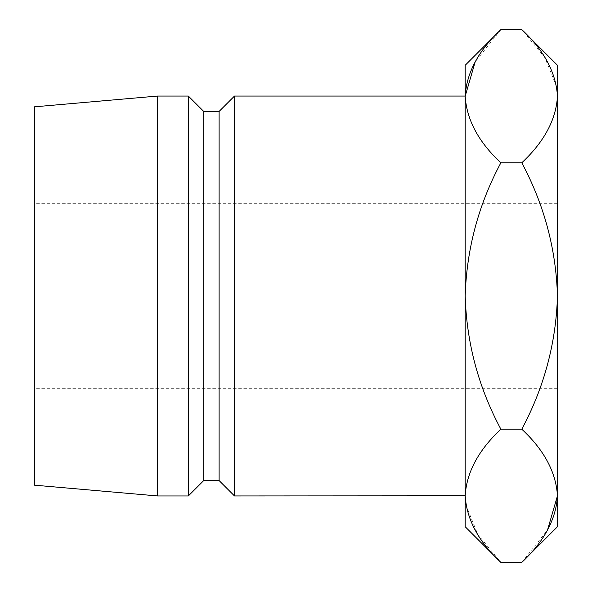 <?xml version="1.0" encoding="UTF-8"?>
<svg xmlns="http://www.w3.org/2000/svg" width="592" height="592" viewBox="0 0 592 592"><rect width="100%" height="100%" fill="white"/><g stroke="black" fill="none" stroke-linecap="round" stroke-linejoin="round"><path stroke-width="0.44" stroke-dasharray="2.96 2.22" d="M34.528 106.819L34.528 485.181M557.472 526.71L557.472 65.29M465.186 96.052L465.186 65.29M234.476 96.052L234.476 495.948M219.099 111.429L219.099 480.571M203.715 111.429L203.715 480.571M188.337 96.052L188.337 495.948M157.576 96.052L157.576 495.948M465.186 526.71L465.186 495.948M465.186 296L465.186 96.2C466.548 119.591 478.447 141.791 500.876 162.8C478.499 204.61 466.6 249.01 465.186 296C466.622 343.086 478.521 387.486 500.876 429.2C478.573 449.935 466.674 472.135 465.186 495.8L465.186 296M465.926 504.998L477.796 534.45L500.876 562.4M500.876 29.6L475.132 61.968M557.472 495.8C556.11 472.409 544.211 450.209 521.781 429.2C544.159 387.39 556.051 342.99 557.472 296C556.036 248.914 544.137 204.514 521.781 162.8C544.085 142.065 555.984 119.865 557.472 96.2M556.732 87.002L544.862 57.55L521.781 29.6M521.781 562.4L547.526 530.032M521.781 429.2L500.876 429.2M521.781 162.8L500.876 162.8M557.472 388.285L34.528 388.285M557.472 203.715L34.528 203.715"/><path stroke-width="0.89" d="M234.476 495.948L465.186 495.8C466.548 472.409 478.447 450.209 500.876 429.2C478.499 387.39 466.6 342.99 465.186 296L465.186 96.052L234.476 96.052L234.476 495.948L219.099 480.571L219.099 111.429L234.476 96.052M219.099 480.571L203.715 480.571L203.715 111.429L188.337 96.052L157.576 96.052L157.576 495.948L34.528 485.181L34.528 106.819L157.576 96.052M203.715 480.571L188.337 495.948L188.337 96.052M521.781 162.8C544.159 204.61 556.051 249.01 557.472 296L557.472 96.2C555.984 72.535 544.085 50.335 521.781 29.6L557.472 65.29L557.472 96.2C556.11 119.591 544.211 141.791 521.781 162.8L500.876 162.8C478.521 204.514 466.622 248.914 465.186 296L465.186 526.71L500.876 562.4C478.573 541.665 466.674 519.465 465.186 495.8L465.926 504.998M500.876 29.6L465.186 65.29L465.186 96.2C466.548 72.809 478.447 50.609 500.876 29.6L521.781 29.6M500.876 162.8C478.573 142.065 466.674 119.865 465.186 96.2L475.132 61.968M547.526 530.032L557.472 495.8C555.984 472.135 544.085 449.935 521.781 429.2C544.137 387.486 556.036 343.086 557.472 296L557.472 526.71L521.781 562.4L500.876 562.4M557.472 96.2L556.732 87.002M557.472 495.8C556.11 519.191 544.211 541.391 521.781 562.4M521.781 429.2L500.876 429.2M219.099 111.429L203.715 111.429M188.337 495.948L157.576 495.948"/></g></svg>

